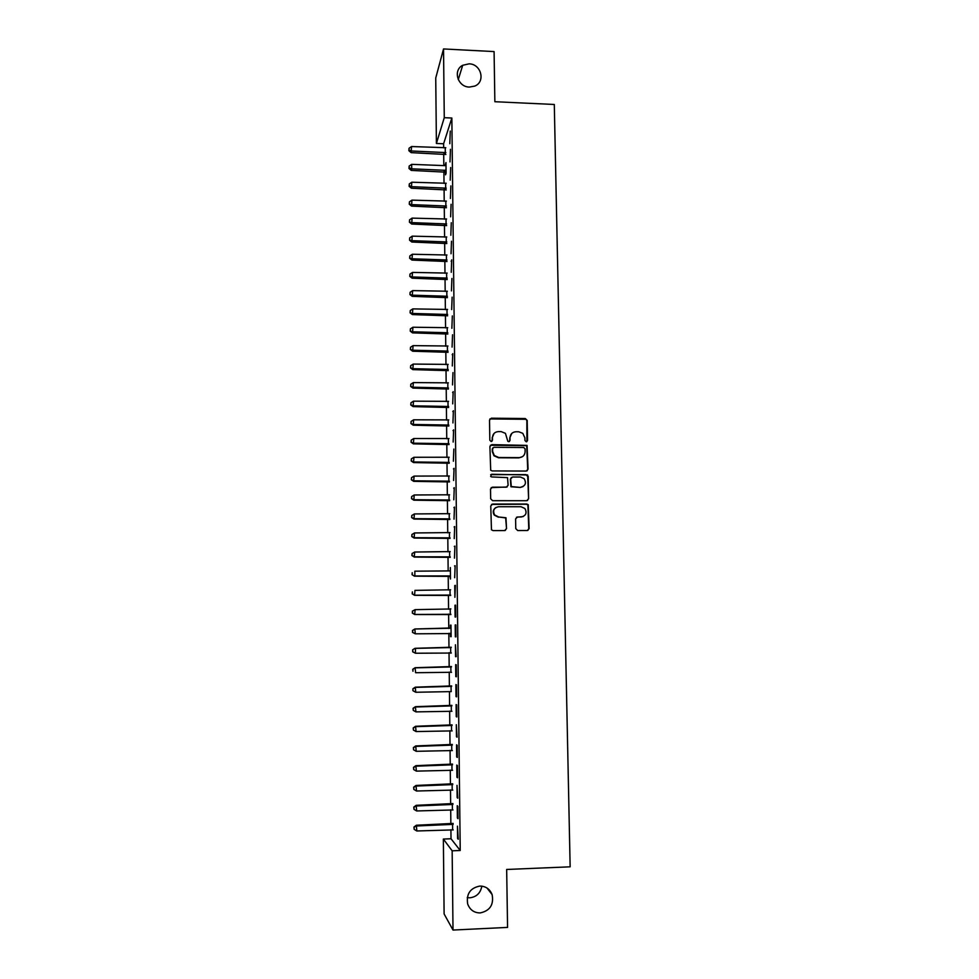 <?xml version="1.0" encoding="UTF-8"?>
<svg xmlns="http://www.w3.org/2000/svg" width="979" height="979" viewBox="0 0 979 979"><rect width="100%" height="100%" fill="white"/><g stroke="black" fill="none" stroke-linecap="round" stroke-linejoin="round"><path stroke-width="1.47" d="M526.274 441.81L527.559 440.501L527.204 420.444L525.295 418.535L491.385 418.204L489.524 420.077L489.818 440.207L491.164 441.553L492.461 440.232L492.425 437.625C492.743 433.942 494.725 431.935 498.397 431.604L501.224 431.629L505.433 433.342L507.82 441.296L508.75 441.676L510.047 440.366L510.01 437.76C510.316 434.089 512.286 432.082 515.933 431.751L518.76 431.776L522.798 433.354L524.879 437.87L524.928 440.477L526.274 441.81M526.886 441.651L526.861 420.75L526.151 419.293L489.892 418.926M491.886 441.333L492.425 437.625M509.423 441.492L510.01 437.76M479.808 886.068C470.214 888.014 466.163 893.974 467.668 903.947C469.871 909.846 474.032 912.844 480.163 912.93C489.965 910.825 493.954 904.718 492.119 894.598C489.83 888.993 485.719 886.142 479.808 886.068M467.252 897.633L469.859 897.804C476.565 896.935 480.554 893.056 481.827 886.142M469.063 63.843L462.7 65.287C452.641 70.268 457.756 87.07 469.369 87.07L474.717 86.103C485.804 81.869 481.215 63.88 469.063 63.843M515.762 528.611L517.695 530.532L527.265 530.508L529.125 528.574L528.232 504.699L526.8 504.05L492.645 504.038L490.76 505.959L491.458 529.786L493.037 530.594L504.662 530.569L506.535 528.636L505.972 517.744L498.69 517.01L494.579 514.942C492.584 510.548 493.905 507.807 498.544 506.73L521.036 506.73L524.903 508.517C527.204 512.959 525.968 515.786 521.207 516.985L517.463 516.985L515.603 518.907L515.762 528.611M450.915 829.715L451.013 838.758L460.228 850.494L451.845 118.018L444.27 117.688L436.401 143.472L435.741 78.014L443.536 48.95L444.27 117.688M460.228 850.494L452.151 850.812L453.008 930.05L444.111 913.945L443.365 839.052L452.151 850.812M443.536 48.95L494.089 51.581L494.86 101.718L554.298 104.472L570.145 866.819L506.669 869.462L507.563 927.407L453.008 930.05M526.225 471.058L528.073 469.161L527.045 445.396L491.776 444.637L489.904 446.534L490.699 470.25L492.156 470.923L526.225 471.058M528.195 476.296L528.599 498.788L526.739 500.697L492.596 500.685L490.663 498.764L490.516 489.084L492.4 487.175L506.265 487.199L508.125 485.29L507.526 477.63L491.678 476.932L490.65 476.455L491.642 474.264L527.644 474.974L528.599 498.788M457.377 817.967L458.013 818.677L457.866 806.378L457.23 805.717L457.377 817.967L458.001 817.954M452.408 809.768L452.335 803.832M456.912 777.228L457.548 777.779L457.413 765.566L456.777 765.064L456.912 777.228L457.536 777.216M451.98 770.094L451.919 764.354M456.459 736.771L457.095 737.163L456.324 724.693L456.459 736.771L457.083 736.759M451.552 730.701L451.49 725.133M456.006 696.595L456.63 696.84L456.495 684.786L455.871 684.59L456.006 696.595L456.63 696.571M451.123 691.566L451.062 686.181M455.565 656.689L455.431 644.769L456.177 656.676M450.707 652.809L450.646 647.486M455.602 605.132L454.978 605.218L455.113 617.064L455.737 617.015L455.602 605.132M450.291 614.347L450.23 609.048M455.149 565.715L454.672 577.708L455.149 565.715M449.875 576.129L450.487 579.03L450.364 567.563L450.401 570.622L449.422 570.916L414.827 571.173L414.863 575.97L450.462 575.933M454.709 526.555L454.232 538.609L454.709 526.555M449.471 538.169L449.41 532.796M454.268 487.677L453.803 499.792L454.268 487.677M449.055 500.453L448.994 494.982M453.84 449.055L453.363 461.231L453.84 449.055M448.651 462.994L448.59 457.426M453.399 410.703L452.934 422.928L453.399 410.703M448.247 425.779L448.186 420.113M452.971 372.595L452.506 384.894L452.971 372.595M447.856 388.798L447.795 383.034M452.543 334.757L452.078 347.104L452.543 334.757M447.452 352.073L447.391 346.211M452.127 297.163L451.662 309.572L452.127 297.163M447.06 315.568L446.999 309.621M451.698 259.827L451.246 272.284L451.698 259.827M446.669 279.321L446.608 273.263M446.657 277.877L446.657 278.623M451.282 222.747L450.829 235.254L451.282 222.747M446.277 243.294L446.216 237.151M450.866 185.9L450.413 198.468L450.866 185.9M445.886 207.499L445.824 201.27M450.45 149.297L449.997 161.914L450.45 149.297M445.506 171.937L445.543 174.813L446.081 173.234L445.971 162.575L445.053 165.647L411.669 164.35L411.706 168.816L446.045 170.358M451.845 118.018L443.597 143.766L443.646 147.853M443.707 153.948L443.83 165.598M443.891 171.643L444.025 183.403M444.087 189.4L444.209 201.258M444.27 207.218L444.405 219.174M444.466 225.084L444.601 237.138M444.662 243.012L444.784 255.176M444.845 260.989L444.98 273.263M445.041 279.039L445.176 291.412M445.237 297.139L445.372 309.621M445.433 315.299L445.567 327.892M445.629 333.521L445.763 346.223M445.824 351.804L445.959 364.604M446.02 370.135L446.155 383.058M446.216 388.541L446.351 401.561M446.412 406.995L446.546 420.138M446.608 425.51L446.742 438.763M446.803 444.099L446.95 457.462M446.999 462.737L447.146 476.21M447.207 481.435L447.342 495.031M447.403 500.208L447.55 513.902M447.599 519.029L447.746 532.845M447.807 537.924L447.954 551.85M448.003 556.88L448.162 570.916M448.211 575.885L448.358 590.056M448.419 594.975L448.566 609.256M448.615 614.114L448.774 628.506M448.823 633.34L448.982 647.768M449.031 652.675L449.177 667.078M449.239 672.083L449.385 686.463M449.447 691.553L449.594 705.92M449.655 711.097L449.802 725.427M449.863 730.701L450.01 745.007M450.071 750.367L450.23 764.66M450.279 770.106L450.438 784.375M450.499 789.906L450.646 804.151M450.707 809.78L450.854 824M445.31 154.241L445.249 147.878M450.254 131.088L449.802 143.729L450.254 131.088M445.702 189.693L445.629 183.416M450.658 167.568L450.205 180.16L450.658 167.568M446.081 225.366L446.02 219.186M451.074 204.293L450.621 216.824L451.074 204.293M446.473 261.271L446.412 255.176M446.461 259.778L446.461 260.549M451.49 241.25L451.038 253.745L451.49 241.25M446.865 297.42L446.803 291.412M451.906 278.464L451.454 290.898L451.906 278.464M447.256 333.79L447.195 327.879M452.335 315.936L451.87 328.308L452.335 315.936M447.648 370.405L447.587 364.592M452.763 353.652L452.298 365.962L452.763 353.652M448.052 407.252L447.99 401.537M453.191 391.612L452.714 403.874L453.191 391.612M448.455 444.356L448.394 438.739M453.62 429.842L453.155 442.055L453.62 429.842M448.859 481.692L448.798 476.173M454.06 468.329L453.583 480.481L454.06 468.329M449.263 519.274L449.202 513.865M454.489 507.085L454.011 519.164L454.489 507.085M449.667 557.112L449.618 551.801M454.929 546.098L454.452 558.128L454.929 546.098M450.083 595.208L450.022 589.921M455.382 585.381L454.758 585.552L454.892 597.349L455.382 585.381M450.401 625.128L450.438 628.237M450.499 633.548L450.536 636.656M450.989 625.104L451.123 636.68M455.198 624.957L455.822 624.957L455.198 624.957L455.333 636.839L455.957 636.827L455.333 636.839M455.822 624.945L455.957 636.864M450.915 672.145L450.854 666.797M455.786 676.599L456.41 676.77L456.275 664.778L455.651 664.643L455.786 676.599L456.41 676.587M451.331 711.097L451.282 705.626M456.238 716.64L456.863 716.971L456.728 704.88L456.092 704.599L456.238 716.64L456.863 716.628M451.76 750.367L451.698 744.713M456.691 756.963L457.315 757.44L457.181 745.264L456.544 744.835L456.691 756.963L457.315 756.951M452.188 789.894L452.127 784.057M457.144 797.567L457.78 798.191L457.009 785.354L457.144 797.567L457.768 797.542M452.616 829.702L452.555 823.682M457.597 838.452L458.245 839.236L457.462 826.154L457.597 838.452L458.233 838.428M527.803 530.422L529.101 528.587M506.535 528.648L505.641 517.915L498.69 517.01M451.013 838.758L443.365 839.052M443.597 143.766L436.401 143.472M451.111 261.148L451.723 261.173M452.163 354.643L452.775 354.655M452.592 392.481L453.204 392.481M452.8 411.498L453.412 411.498M453.02 430.576L453.632 430.576M453.448 468.917L454.06 468.929M453.669 488.191L454.28 488.191M453.889 507.538L454.501 507.538M454.097 526.935L454.721 526.935M454.317 546.404L454.941 546.404M454.537 565.948L455.162 565.948M454.758 585.552L455.382 585.552M454.978 605.218L455.602 605.218M511.833 433.354L509.68 438.041M494.101 433.379L492.131 437.907M527.069 470.862L527.718 469.406L526.702 445.665L490.369 445.274M525.074 448.847L523.741 447.513L493.893 447.317L492.596 448.639L492.633 451.392L494.285 455.516L498.788 457.523L519.2 457.634C522.847 457.279 524.83 455.272 525.123 451.6L525.074 448.847M492.89 447.795L492.596 448.639M522.566 456.606L518.858 457.891L498.482 457.768L493.979 455.773L492.327 451.662L492.29 448.908M527.448 500.563L528.244 498.984M507.122 486.991L491.177 487.628M527.852 476.516L525.931 474.619L490.699 474.656M520.608 487.236C525.466 485.963 526.641 483.1 524.132 478.645L520.424 477.03L512.543 477.006L510.671 478.902L511.271 486.563L520.265 487.444L523.019 486.612M511.332 477.446L510.671 478.902M520.265 487.444L510.94 486.771L510.353 479.135M523.19 516.569L516.471 517.267M495.839 507.514C493.037 509.545 492.51 512.078 494.273 515.113L498.384 517.181M505.274 530.459L506.216 528.782M528.77 528.721L527.877 504.883L526.457 504.234L491.507 504.418M445.8 147.707L411.535 146.544L411.143 152.638L445.873 154.486M409.038 150.056L409.026 148.282L408.867 150.717L409.038 150.056L411.559 150.986L445.861 152.602M409.026 148.282L411.535 146.544M411.143 152.638L408.867 150.717M409.173 167.862L409.161 166.075L409.002 168.498L409.173 167.862L411.706 168.816L411.278 170.407L446.069 172.182M409.161 166.075L411.669 164.35M411.278 170.407L409.002 168.498M446.191 183.244L411.804 182.216L411.413 188.225L446.265 189.938M409.308 185.716L409.295 183.93L409.136 186.34L409.308 185.716L411.841 186.683L446.24 188.164M409.295 183.93L411.804 182.216M411.413 188.225L409.136 186.34M446.387 201.099L411.951 200.132L411.547 206.104L446.461 207.744M409.442 203.644L409.43 201.845L409.271 204.232L411.975 204.623L446.436 206.043M409.43 201.845L411.951 200.132M411.547 206.104L409.271 204.232M446.583 219.002L412.086 218.121L411.694 224.032L446.657 225.611M409.577 221.621L409.565 219.822L409.406 222.184L412.122 222.625L446.632 223.958M409.565 219.822L412.086 218.121M411.694 224.032L409.406 222.184M446.779 236.979L412.22 236.147L411.829 242.021L446.84 243.538M409.712 239.647L409.699 237.848L409.54 240.198L412.257 240.675L446.828 241.948M409.699 237.848L412.22 236.147M411.829 242.021L409.54 240.198M446.975 255.005L412.367 254.246L411.963 260.071L447.036 261.515M409.846 257.746L409.834 255.935L409.675 258.26L412.404 258.786L447.024 259.986M409.834 255.935L412.367 254.246M411.963 260.071L409.675 258.26M447.17 273.092L412.502 272.407L412.11 278.183L447.232 279.553M409.981 275.894L409.968 274.083L409.809 276.396L412.538 276.959L447.219 278.097M409.968 274.083L412.502 272.407M412.11 278.183L409.809 276.396M447.366 291.228L412.648 290.616L412.245 296.356L447.427 297.653M410.128 294.104L410.103 292.28L409.956 294.581L412.685 295.181L447.415 296.258M410.103 292.28L412.648 290.616M412.245 296.356L409.956 294.581M447.562 309.437L412.795 308.899L412.392 314.577L447.636 315.813M410.262 312.387L410.25 310.551L410.091 312.827L412.82 313.476L447.611 314.467M410.25 310.551L412.795 308.899M412.392 314.577L410.091 312.827M447.758 327.696L412.93 327.231L412.526 332.872L447.831 334.035M410.397 330.718L410.385 328.883L410.225 331.135L412.967 331.82L447.819 332.75M410.385 328.883L412.93 327.231M412.526 332.872L410.225 331.135M447.954 346.015L413.077 345.624L412.673 351.216L448.027 352.305M410.531 349.099L410.519 347.264L410.36 349.503L413.114 350.237L448.015 351.094M410.519 347.264L413.077 345.624M412.673 351.216L410.36 349.503M448.162 364.396L413.224 364.078L412.808 369.621L448.223 370.637M410.678 367.553L410.666 365.705L410.507 367.92L413.248 368.704L448.211 369.487M410.666 365.705L413.224 364.078M412.808 369.621L410.507 367.92M448.358 382.838L413.358 382.593L412.954 388.088L448.431 389.042M410.813 386.069L410.801 384.221L410.642 386.411L413.395 387.231L448.419 387.953M410.801 384.221L413.358 382.593M412.954 388.088L410.642 386.411M448.566 401.341L413.505 401.17L413.101 406.615L448.627 407.497M410.96 404.645L410.935 402.785L410.776 404.963L413.542 405.832L448.615 406.469M410.935 402.785L413.505 401.17M413.101 406.615L410.776 404.963M448.761 419.905L413.652 419.807L413.236 425.204L448.823 426.012M411.094 423.283L411.082 421.411L410.923 423.577L413.689 424.482L448.823 425.045M411.082 421.411L413.652 419.807M413.236 425.204L410.923 423.577M448.969 438.531L413.799 438.519L413.383 443.866L449.031 444.588M411.241 441.97L411.217 440.097L411.058 442.239L413.836 443.193L449.018 443.695M411.217 440.097L413.799 438.519M413.383 443.866L411.058 442.239M449.165 457.23L413.946 457.279L413.53 462.577L449.239 463.226M411.376 460.73L411.364 458.857L411.204 460.974L413.982 461.978L449.226 462.394M411.364 458.857L413.946 457.279M413.53 462.577L411.204 460.974M449.373 475.978L414.093 476.1L413.676 481.35L449.434 481.925M411.523 479.551L411.51 477.666L411.339 479.771L414.129 480.811L449.422 481.166M411.51 477.666L414.093 476.1M413.676 481.35L411.339 479.771M449.581 494.787L414.239 494.982L413.823 500.183L449.642 500.685M411.657 498.433L411.645 496.549L411.486 498.629L414.276 499.718L449.63 499.988M411.645 496.549L414.239 494.982M413.823 500.183L411.486 498.629M449.777 513.657L414.386 513.938L413.97 519.078L449.838 519.506M411.804 517.389L411.792 515.492L411.633 517.548L414.423 518.686L449.838 518.882M411.792 515.492L414.386 513.938M413.97 519.078L411.633 517.548M449.985 532.588L414.533 532.955L414.117 538.046L450.046 538.401M411.951 536.394L411.926 534.485L411.767 536.529L414.57 537.716L450.046 537.838M411.926 534.485L414.533 532.955M414.117 538.046L411.767 536.529M450.193 551.593L414.68 552.034L414.264 557.075L450.254 557.345M412.086 555.472L412.073 553.563L411.914 555.57L414.717 556.806L450.254 556.855M412.073 553.563L414.68 552.034M414.264 557.075L411.914 555.57M412.232 574.6L412.22 572.691L412.061 574.685L414.411 576.166L450.462 576.362M414.411 576.166L412.061 574.685M450.609 589.786L414.974 590.374L414.558 595.318L450.67 595.44M412.379 593.812L412.367 591.879L412.196 593.861L415.01 595.183L450.67 595.073M414.558 595.318L412.196 593.861M450.817 608.975L415.12 609.648L414.704 614.531L450.878 614.567M450.817 608.803L449.753 609.232M412.526 613.074L412.514 611.141L412.343 613.099L415.157 614.469L450.878 614.286M412.33 611.165L415.12 609.648L412.514 611.141M414.704 614.531L412.343 613.099M449.765 633.327L451.086 633.78M451.025 627.992L414.815 628.983L415.316 633.817L451.086 633.56M451.025 628.224L415.267 628.983L412.477 630.464L412.673 632.397L412.661 630.464M412.673 632.397L415.316 633.817L412.489 632.397M412.477 630.464L414.815 628.983M451.233 647.547L415.426 648.379L415.463 653.238L451.295 653.042M451.233 647.241L414.961 648.318L412.624 649.823L412.82 651.794L412.795 649.86M450.303 652.65L451.295 652.895M412.82 651.794L415.463 653.238L412.636 651.769M412.624 649.823L414.961 648.318M450.707 672.071L451.503 672.377M451.441 666.552L415.108 667.715L415.61 672.72L451.503 672.292M451.441 666.932L415.573 667.849L412.771 669.257L412.967 671.264L412.942 669.306M412.771 669.257L415.108 667.715M451.27 691.602L415.769 692.263L412.93 690.697L412.918 688.751L412.93 690.697M451.649 685.924L415.267 687.172L415.769 692.263L413.114 690.782M451.662 686.377L415.72 687.38L413.089 688.837M412.918 688.751L415.267 687.172M451.87 705.369L415.414 706.691L415.916 711.88L451.931 711.292M451.87 705.896L415.879 706.973L413.065 708.306L413.26 710.375L413.236 708.417M415.916 711.88L413.26 710.375M413.065 708.306L415.414 706.691M452.078 724.876L415.561 726.283L416.075 731.558L452.139 730.897M452.078 725.476L416.026 726.638L413.211 727.935L413.407 730.04L413.395 728.07M416.075 731.558L413.407 730.04M413.211 727.935L415.561 726.283M452.286 744.444L415.72 745.949L416.222 751.309L452.359 750.563M452.298 745.117L416.185 746.365L413.358 747.626L413.554 749.767L413.542 747.797M416.222 751.309L413.554 749.767M413.358 747.626L415.72 745.949M452.506 764.085L415.867 765.676L416.381 771.122L452.567 770.289M452.506 764.832L416.332 766.165L413.505 767.377L413.701 769.555L413.689 767.573M416.381 771.122L413.701 769.555M413.505 767.377L415.867 765.676M452.714 783.8L416.026 785.464L416.528 791.008L452.787 790.09M452.726 784.62L416.491 786.027L413.652 787.202L413.848 789.417L413.836 787.434M416.528 791.008L413.848 789.417M413.652 787.202L416.026 785.464M452.934 803.563L416.173 805.325L416.687 810.955L452.996 809.963M452.934 804.469L416.65 805.962L413.799 807.1L414.007 809.352L413.982 807.357M416.687 810.955L414.007 809.352M413.799 807.1L416.173 805.325M453.142 823.412L416.332 825.248L416.846 830.975L453.216 829.898M453.155 824.379L416.797 825.97L413.958 827.059L414.154 829.348L414.141 827.341M416.846 830.975L414.154 829.348M413.958 827.059L416.332 825.248M444.368 153.972L444.907 152.332M445.041 154.131L445.592 152.491M444.552 171.668L445.102 170.089M445.237 171.827L445.775 170.248M444.747 189.424L445.286 187.907M445.433 189.583L445.971 188.054M444.943 207.23L445.482 205.774M445.616 207.389L446.167 205.92M445.127 225.109L445.678 223.701M445.812 225.256L446.363 223.848M445.323 243.025L445.873 241.678M446.008 243.184L446.559 241.837M445.518 261.014L446.069 259.729M446.204 261.16L446.754 259.876M445.714 279.052L446.265 277.828M446.4 279.199L446.95 277.975M445.898 297.151L446.461 295.988M446.595 297.298L447.146 296.135M446.094 315.311L446.657 314.21M446.791 315.458L447.342 314.357M446.289 333.533L446.852 332.493M446.987 333.68L447.538 332.64M446.485 351.816L447.048 350.837M447.183 351.95L447.746 350.984M446.681 370.148L447.244 369.23M447.379 370.295L447.941 369.377M446.889 388.541L447.44 387.696M447.574 388.687L448.137 387.831M447.085 407.007L447.648 406.212M447.782 407.142L448.345 406.358M447.281 425.522L447.844 424.8M447.978 425.657L448.541 424.935M447.476 444.099L448.039 443.438M448.174 444.246L448.749 443.585M452.053 803.967L452.653 804.591M451.343 804.126L451.943 804.762M452.274 823.804L452.873 824.514M451.552 823.975L452.151 824.685M458.27 79.605L462.7 65.287M487.028 888.039L492.119 894.598M445.261 225.109L445.812 223.701M445.629 243.061L446.167 241.715M445.983 261.087L446.534 259.802M446.326 279.174L446.877 277.95"/></g></svg>
